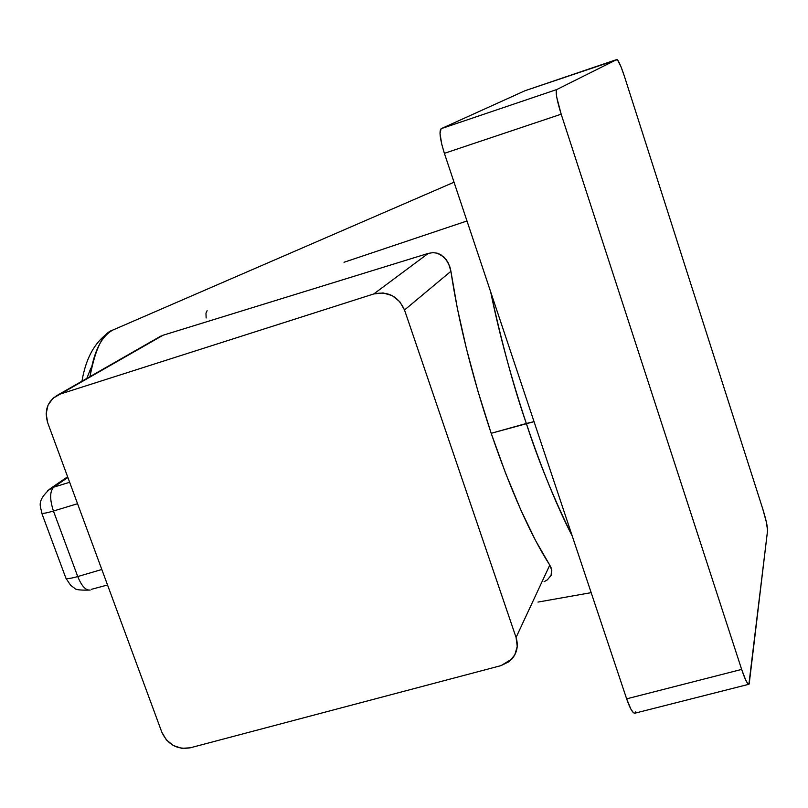 <?xml version="1.0" encoding="UTF-8"?>
<svg xmlns="http://www.w3.org/2000/svg" width="808" height="808" viewBox="0 0 808 808"><rect width="100%" height="100%" fill="white"/><g stroke="black" fill="none" stroke-linecap="round" stroke-linejoin="round"><path stroke-width="1.21" d="M110.989 331.017L113.019 329.967C101.333 336.199 93.657 351.743 90.001 376.609C95.405 348.379 103.081 332.825 113.019 329.967L110.989 331.017M534.038 421.645L526.331 423.483C513.848 387.648 501.96 343.764 490.648 291.799C499.314 334.108 511.212 378.003 526.331 423.483L491.183 433.3L534.038 421.645M551.127 567.771L549.763 565.125L516.07 637.462L404.515 309.989L399.738 301.626L392.213 295.637L383.093 292.94L373.771 293.95C388.062 290.951 398.314 296.294 404.515 309.989L450.914 271.296L457.338 308.262L466.458 348.793L477.912 391.112L491.183 433.3L505.677 473.427L520.716 509.717L535.623 540.663L549.763 565.125L516.07 637.462L404.515 309.989L450.914 271.296L449.975 267.074L446.481 259.913L440.916 254.752L437.279 253.197L433.048 252.631L428.311 253.379L373.771 293.95L60.337 394.031L52.985 398.263L48.005 405.192L46.147 413.777L47.672 422.695C44.137 410.434 47.45 401.253 57.6 395.132L163.034 335.249L428.311 253.379L373.771 293.95L60.337 394.031L163.034 335.249L158.58 337.391L163.034 335.249L428.311 253.379L433.048 252.631L437.279 253.197L443.946 257.035L448.48 263.267L450.914 271.296C458.257 320.665 471.68 374.67 491.183 433.3C511.02 491.133 530.553 535.078 549.763 565.125L551.803 570.377L551.117 575.357L547.38 579.831L544.067 581.73M90.839 368.145L86.809 378.437M616.898 59.499L556.752 89.547C555.338 91.859 556.813 100.081 561.176 114.191L556.773 97.384L556.146 91.88L556.752 89.547L441.107 128.704C438.966 131.239 440.057 139.441 444.39 153.338L561.176 114.191L741.643 669.418C744.936 679.225 747.35 684.174 748.895 684.275L767.57 530.533L749.178 684.033L747.814 683.659L745.653 679.942L741.643 669.418L626.644 698.839L444.39 153.338L561.176 114.191L741.643 669.418L626.644 698.839C629.998 708.465 632.715 713.262 634.795 713.222L633.401 712.696L630.896 709.131L626.644 698.839L444.39 153.338L441.814 144.501L440.006 133.593L441.107 128.704L525.059 90.708L616.868 59.509L556.752 89.547L441.107 128.704L525.059 90.708L617.352 59.671L620.968 66.67L624.443 76.407L762.782 509.01L624.443 76.407C620.928 65.791 618.413 60.156 616.898 59.499L525.059 90.708M635.734 711.808L635.189 712.949M762.782 509.01L766.398 522.231L767.57 530.533C767.59 526.604 765.994 519.423 762.782 509.01M572.317 536.219C556.904 506.232 541.572 468.65 526.331 423.483C538.209 460.338 553.541 497.92 572.317 536.219M466.984 220.978L344.016 262.267M206.141 317.999L205.969 313.161L207.121 310.686M190.233 747.814L501.041 665.61L509.091 661.641L514.787 654.904L517.241 646.41L516.07 637.462C518.534 645.541 517.16 652.712 511.939 658.985L501.041 665.61L190.233 747.814C177.245 749.864 167.791 744.683 161.863 732.28L166.387 739.906L173.367 745.531L181.739 748.309L190.233 747.814M47.672 422.695L161.863 732.28L47.672 422.695M551.117 575.357L551.601 569.286M101.818 569.499L77.74 576.548L53.439 511.03L77.558 503.717L53.439 511.03C46.965 512.949 43.066 513.656 41.743 513.151L41.541 512.615L41.743 513.151C43.066 513.656 46.965 512.949 53.439 511.03C49.652 499.263 49.742 491.315 53.712 487.174L67.872 477.457L53.712 487.174C49.742 491.315 49.652 499.263 53.439 511.03L77.74 576.548C81.648 586.113 85.8 590.608 90.183 590.042C85.8 590.608 81.648 586.113 77.74 576.548C71.266 578.397 67.337 578.962 65.933 578.235L65.68 577.568L65.933 578.235C67.337 578.962 71.266 578.397 77.74 576.548L101.818 569.499M69.65 482.285L53.712 487.174L47.48 490.658L53.712 487.174L69.65 482.285M91.516 589.295L107.535 585.002M81.962 381.204C86.163 356.308 96.374 339.299 112.595 330.159L454.035 182.214M591.173 592.658L537.976 602.081M57.6 395.132L160.681 336.189M748.814 684.295L634.795 713.222M67.62 476.76L50.227 488.678C35.532 502.091 41.137 506.384 41.743 513.151L65.933 578.235L70.609 585.275L74.69 588.315C75.447 589.79 80.608 590.365 90.183 590.042"/></g></svg>
